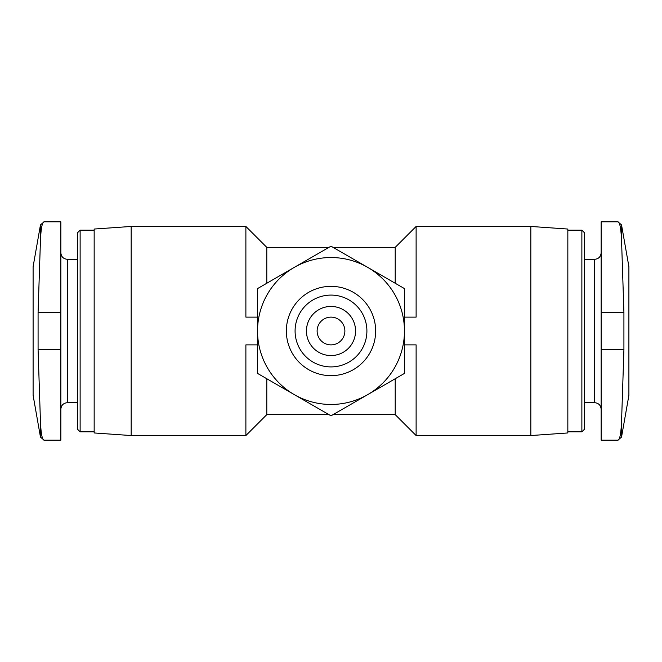 <?xml version="1.0" encoding="UTF-8"?>
<svg xmlns="http://www.w3.org/2000/svg" width="662" height="662" viewBox="0 0 662 662"><rect width="100%" height="100%" fill="white"/><g stroke="black" fill="none" stroke-linecap="round" stroke-linejoin="round"><path stroke-width="0.99" d="M44.114 440.172L60.854 440.172L60.854 221.828L44.114 221.828C42.277 221.985 41.061 227.918 40.473 239.619L38.082 312.497L38.082 349.503L40.473 422.381C41.052 434.049 42.269 439.973 44.114 440.172L40.473 437.11L40.473 422.455M621.527 422.381L623.918 349.503L623.918 312.497L621.527 239.619C620.939 227.918 619.723 221.985 617.886 221.828L601.146 221.828L601.146 440.172L617.886 440.172L621.527 437.11L621.527 422.381C620.939 434.057 619.723 439.99 617.886 440.172M617.886 221.828L621.527 224.89L628.9 266.703L628.9 395.297L621.527 437.11M344.877 331A13.877 13.877 0 0 0 324.057 318.985A13.877 13.877 0 0 0 324.057 343.015A13.877 13.877 0 0 0 344.877 331M328.948 247.365L266.794 247.365L266.794 283.245M333.052 247.365L395.206 247.365L395.206 283.245M266.794 378.755L266.794 414.635L328.948 414.635M395.206 378.755L395.206 414.635L416.117 435.546L530.833 435.546L530.833 226.454L416.117 226.454L416.117 317.123L404.457 317.123M266.794 247.365L245.883 226.454L245.883 317.123L257.543 317.123M257.543 344.877L245.883 344.877L245.883 435.546L266.794 414.635M404.457 344.877L416.117 344.877L416.117 435.546M257.543 373.409L257.543 288.591L294.267 267.382L331 246.181L404.457 288.591L404.457 373.409L367.733 394.618L331 415.819L257.543 373.409M404.457 331A73.457 73.457 0 0 0 294.267 267.382A73.457 73.457 0 0 0 294.267 394.618A73.457 73.457 0 0 0 404.457 331M375.652 331A44.652 44.652 0 0 0 308.674 292.331A44.652 44.652 0 0 0 308.674 369.669A44.652 44.652 0 0 0 375.652 331M366.905 331A35.905 35.905 0 0 0 313.043 299.903A35.905 35.905 0 0 0 313.043 362.097A35.905 35.905 0 0 0 366.905 331M355.56 331A24.56 24.56 0 0 0 318.72 309.733A24.56 24.56 0 0 0 318.72 352.267A24.56 24.56 0 0 0 355.56 331M44.114 221.828L40.473 224.89L33.1 266.703L33.1 395.297L40.473 437.11M80.127 431.839L80.127 230.161L77.504 232.776L77.504 429.224L80.127 431.839L94.161 431.839M131.167 435.546L131.167 226.454L94.161 229.044L94.161 432.956L131.167 435.546L245.883 435.546M530.833 226.454L567.839 229.044L567.839 432.956L530.833 435.546M567.839 230.161L581.873 230.161L581.873 431.839L567.839 431.839M581.873 230.161L584.496 232.776L584.496 429.224L581.873 431.839M40.473 224.89L40.473 239.619M621.527 224.89L621.527 239.619M60.854 252.826C61.276 256.79 63.436 258.95 67.334 259.297L67.334 402.703C63.436 403.05 61.276 405.21 60.854 409.174M584.496 259.297L594.666 259.297L594.666 402.703C598.564 403.05 600.724 405.21 601.146 409.174M601.146 312.497L623.918 312.497M601.146 349.503L623.918 349.503M60.854 312.497L38.082 312.497M60.854 349.503L38.082 349.503M333.052 414.635L395.206 414.635M395.206 247.365L416.117 226.454M67.334 402.703L77.504 402.703M67.334 259.297L77.504 259.297M80.127 230.161L94.161 230.161M131.167 226.454L245.883 226.454M584.496 402.703L594.666 402.703M594.666 259.297C598.564 258.95 600.724 256.79 601.146 252.826"/></g></svg>
